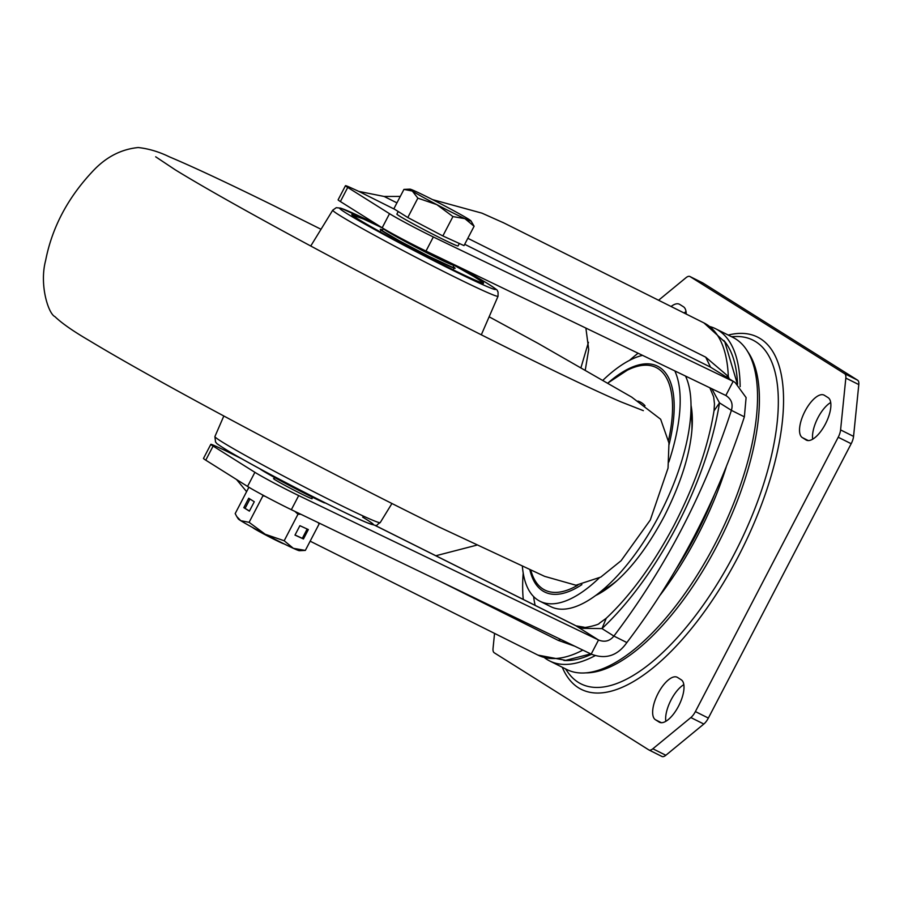 <?xml version="1.0" encoding="UTF-8"?>
<svg xmlns="http://www.w3.org/2000/svg" width="904" height="904" viewBox="0 0 904 904"><rect width="100%" height="100%" fill="white"/><g stroke="black" fill="none" stroke-linecap="round" stroke-linejoin="round"><path stroke-width="1.36" d="M812.685 439.197A23.877 9.82 116.6 0 1 817.973 417.693A23.877 9.82 116.6 0 1 830.697 402.517M824.358 395.285A23.877 9.82 -63.4 0 0 824.019 395.093A23.877 9.82 -63.4 0 0 805.001 411.207A23.877 9.82 -63.4 0 0 802.334 437.604L806.04 439.943A23.877 9.82 -63.4 0 0 806.379 440.135A23.877 9.82 -63.4 0 0 825.623 423.592A23.877 9.82 -63.4 0 0 828.075 397.613L824.358 395.285M684.045 312.976A23.877 9.82 116.6 0 1 686.034 311.631M686.215 314.061A23.877 9.82 -63.4 0 0 683.413 306.738L679.706 304.399A23.877 9.82 -63.4 0 0 679.356 304.207A23.877 9.82 -63.4 0 0 671.073 306.501M665.807 721.335A23.877 9.82 116.6 0 1 671.107 699.832A23.877 9.82 116.6 0 1 683.819 684.656M677.491 677.424A23.877 9.82 -63.4 0 0 677.141 677.232A23.877 9.82 -63.4 0 0 658.123 693.345A23.877 9.82 -63.4 0 0 655.456 719.754L659.163 722.081A23.877 9.82 -63.4 0 0 659.513 722.273A23.877 9.82 -63.4 0 0 678.746 705.741A23.877 9.82 -63.4 0 0 681.198 679.763L677.491 677.424M599.115 578.051A136.606 56.172 116.6 0 1 540.027 601.284A136.606 56.172 116.6 0 1 538.061 600.177A136.606 56.172 116.6 0 1 522.399 566.684M603.16 380.03A136.606 56.172 116.6 0 1 642.529 355.362M674.825 370.922A136.606 56.172 116.6 0 1 668.824 462.012M540.027 601.284L550.841 606.686A136.606 56.172 -63.4 0 0 651.965 528.444A136.606 56.172 -63.4 0 0 685.526 376.075M563.881 660.451A181.433 74.614 -63.4 0 0 591.476 654.259M676.147 569.079A181.433 74.614 -63.4 0 0 714.171 495.369M737.562 384.234A181.433 74.614 -63.4 0 0 723.799 340.446M595.103 655.682A185.67 76.354 116.6 0 1 549.666 660.96A185.67 76.354 116.6 0 1 546.988 659.457A185.67 76.354 116.6 0 1 544.716 657.886M710.228 326.66A185.67 76.354 116.6 0 1 715.663 328.773A185.67 76.354 116.6 0 1 718.341 330.288A185.67 76.354 116.6 0 1 740.15 386.663M726.149 467.289A185.67 76.354 116.6 0 1 660.349 594.877M549.666 660.96L566.977 669.604A185.67 76.354 -63.4 0 0 716.589 540.976A185.67 76.354 -63.4 0 0 735.641 338.932A185.67 76.354 -63.4 0 0 732.963 337.429L715.663 328.773M649.117 750.049L661.784 756.377A10.611 4.362 -63.4 0 0 661.931 756.467A10.611 4.362 -63.4 0 0 665.841 755.269L703.82 724.036A10.611 4.362 -63.4 0 0 708.363 718.07L851.184 443.717A10.611 4.362 -63.4 0 0 853.557 436.395L858.8 384.584A10.611 4.362 -63.4 0 0 857.613 380.188L703.041 283.076A10.611 4.362 -63.4 0 0 702.894 282.986A10.611 4.362 -63.4 0 0 702.736 282.918M658.575 300.252L686.012 277.697A10.611 4.362 116.6 0 1 689.91 276.511A10.611 4.362 116.6 0 1 690.068 276.59L844.63 373.702A10.611 4.362 116.6 0 1 845.828 378.109L840.584 429.908A10.611 4.362 116.6 0 1 838.211 437.242L695.391 711.584A10.611 4.362 116.6 0 1 690.848 717.561L652.857 748.783A10.611 4.362 116.6 0 1 648.959 749.981A10.611 4.362 116.6 0 1 648.801 749.891L494.239 652.778A10.611 4.362 116.6 0 1 493.042 648.383L494.556 633.421M726.669 395.963L725.822 395.477L733.167 381.375L433.332 236.961A31.832 1.164 -152.5 0 1 389.861 213.898A31.832 1.164 -152.5 0 1 389.522 213.694L347.735 187.433A31.832 1.164 -152.5 0 1 345.464 185.704L338.119 199.818A31.832 1.164 27.5 0 0 340.39 201.547L382.177 227.797A31.832 1.164 27.5 0 0 382.516 228A31.832 1.164 27.5 0 0 425.999 251.063L725.822 395.477C731.381 399.048 733.246 403.998 731.392 410.348L719.494 402.868L714.002 410.879C708.081 447.175 694.656 485.516 673.717 525.913C653.004 564.661 630.517 595.453 606.245 618.268L601.985 628.585A198.326 81.563 -63.4 0 0 675.932 527.766A198.326 81.563 -63.4 0 0 719.494 402.868L711.798 388.731M435.852 555.745L476.498 545.225M585.317 369.77L588.707 349.532L585.882 328.073M432.519 199.603L481.945 213.152L503.901 222.96M588.447 342.288L581.057 367.34M582.843 650.1A185.67 76.354 -63.4 0 1 537.936 655.095L310.162 541.18M574.639 646.145L558.276 640.405L439.593 581.091M246.611 491.64L236.509 479.493M210.824 444.339L203.479 458.441A31.832 1.164 27.5 0 0 205.762 460.17L247.549 486.431A31.832 1.164 27.5 0 0 247.877 486.634A31.832 1.164 27.5 0 0 291.359 509.698L591.182 654.112L598.527 639.998L575.916 625.794L582.967 628.348L601.985 628.585L613.884 636.066C609.793 641.139 604.674 642.45 598.527 639.998L298.704 495.584A31.832 1.164 -152.5 0 1 255.222 472.521A31.832 1.164 -152.5 0 1 254.894 472.317L213.107 446.067A31.832 1.164 -152.5 0 1 210.824 444.339A31.832 1.164 -152.5 0 1 216.35 446.452L225.717 450.746M274.093 478.702A21.752 0.802 27.5 0 0 273.539 478.611A21.752 0.802 27.5 0 0 300.433 493.426A21.752 0.802 27.5 0 0 312.129 498.692A21.752 0.802 27.5 0 0 311.733 498.296M345.464 185.704A31.832 1.164 -152.5 0 1 350.989 187.829L358.809 191.399L384.132 196.462L400.291 196.428M744.365 416.834L731.392 410.348C704.363 493.211 665.197 568.458 613.884 636.066L626.867 642.552C678.169 574.933 717.335 499.697 744.365 416.834L746.105 397.59L735.133 382.494L710.544 367.171L735.133 382.494M591.182 654.112C605.646 659.66 617.545 655.807 626.867 642.552M725.98 376.731L728.308 376.437L729.166 378.742M464.701 244.306L710.544 367.171L705.719 357.17L728.308 376.437A185.67 76.354 -63.4 0 0 706.612 324.423A185.67 76.354 -63.4 0 0 703.922 322.909L502.59 222.305M582.967 628.348L584.108 627.218M454 265.154A74.264 2.723 -152.5 0 1 474.611 276.873A74.264 2.723 -152.5 0 1 483.55 283.121A74.264 2.723 -152.5 0 1 434.248 260.408A74.264 2.723 -152.5 0 1 360.741 220.779A74.264 2.723 -152.5 0 1 351.803 214.53A74.264 2.723 -152.5 0 1 382.2 227.808M459.334 243.481L458.057 245.944A34.488 1.266 -152.5 0 1 451.966 243.605A34.488 1.266 -152.5 0 1 417.535 226.203A34.488 1.266 -152.5 0 1 396.879 214.101L398.223 211.513M252.781 527.597A17.56 0.644 27.5 0 0 263.618 533.902A17.56 0.644 27.5 0 0 280.828 542.592A17.56 0.644 27.5 0 0 283.901 543.801M474.103 226.249L464.012 245.617L442.858 235.944L407.783 217.525L393.861 208.779L403.941 189.399L409.953 189.139A34.488 1.266 -152.5 0 1 415.942 191.512A34.488 1.266 -152.5 0 1 444.056 205.558A34.488 1.266 -152.5 0 1 468.554 219.152A34.488 1.266 27.5 0 1 471.007 220.915L474.103 226.249L464.938 218.678A34.488 1.266 -152.5 0 1 436.824 204.632A34.488 1.266 -152.5 0 1 412.326 191.049A34.488 1.266 -152.5 0 1 409.953 189.139M403.941 189.399L412.326 191.049L417.863 198.145L436.824 204.632L452.938 216.576L464.938 218.678A34.488 1.266 27.5 0 0 471.007 220.915M407.783 217.525L417.863 198.145M442.858 235.944L452.938 216.576M318.626 522.828L319.146 523.913L305.337 550.423L299.337 550.694A34.488 1.266 27.5 0 1 293.348 548.321L305.337 550.423M303.45 538.965L308.343 529.563L299.891 525.687L294.986 535.1L303.45 538.965L302.32 538.343L307.168 529.021M284.184 540.75L265.222 534.264A34.488 1.266 27.5 0 0 293.348 548.321L284.184 540.75L297.992 514.229L300.874 514.274M317.982 522.512L319.146 523.913M297.992 514.229L294.93 511.415M265.087 496.273L262.917 495.81L262.465 494.872M249.108 522.331L240.724 520.681A34.488 1.266 27.5 0 0 265.222 534.264L249.108 522.331L262.917 495.81M243.82 507.652L249.391 511.144L254.284 501.743L248.713 498.24L243.82 507.652L249.447 511.02M236.814 516.613L238.283 518.919A34.488 1.266 27.5 0 0 240.724 520.681L236.814 516.613L235.187 513.585L248.894 487.256M295.032 535.01L302.32 538.343M249.945 499.019L245.12 508.297M747.325 351.102A183.851 75.608 116.6 0 1 720.544 538.784A183.851 75.608 116.6 0 1 586.526 672.881M645.015 405.738A86.468 35.561 -63.4 0 0 641.478 402.687A86.468 35.561 -63.4 0 0 637.964 401.071M577.837 585.159A124.413 51.166 -63.4 0 1 543.101 589.08A124.413 51.166 116.6 0 1 530.885 570.469M608.064 382.9L627.218 370.244A124.413 51.166 116.6 0 1 657.92 368.516A124.413 51.166 -63.4 0 1 668.598 440.09M529.936 570.051A126.232 51.912 -63.4 0 0 542.841 590.979A126.232 51.912 -63.4 0 0 581.905 584.628M669.107 444.452A126.232 51.912 -63.4 0 0 659.344 367.193A126.232 51.912 -63.4 0 0 608.516 382.528M565.463 668.847L567.757 672.124A192.179 79.032 -63.4 0 0 578.311 682.373A192.179 79.032 -63.4 0 0 734.172 554.231A192.179 79.032 -63.4 0 0 755.665 341.667A192.179 79.032 -63.4 0 0 735.449 336.537L731.46 336.672M562.265 667.254A196.959 80.998 -63.4 0 0 578.549 687.831A196.959 80.998 -63.4 0 0 738.297 556.502A196.959 80.998 -63.4 0 0 760.32 338.65A196.959 80.998 -63.4 0 0 728.251 335.068M659.163 722.081L659.875 722.432M661.4 722.714L655.456 719.754M808.278 440.576L802.334 437.604M806.04 439.943L806.741 440.293M703.82 724.036L690.848 717.561M652.857 748.783L665.841 755.269M695.391 711.584L708.363 718.07M851.184 443.717L838.211 437.242M840.584 429.908L853.557 436.395M858.8 384.584L845.828 378.109M844.63 373.702L857.613 380.188M703.041 283.076L690.068 276.59M629.523 360.357A169.76 69.811 116.6 0 1 638.111 353.238M523.28 599.442A169.76 69.811 116.6 0 1 523.201 573.113M237.436 480.069L236.69 479.696M298.704 495.584L291.359 509.698M382.177 227.797L389.522 213.694M347.735 187.433L340.39 201.547M433.332 236.961L425.999 251.063M213.107 446.067L205.762 460.17M247.549 486.431L254.894 472.317M558.276 640.405L560.683 639.422M358.809 191.399L394.924 209.445M374.584 525.19L575.916 625.794L583.984 627.206C582.571 628.54 599.589 624.743 599.262 623.342L606.245 618.268M242.295 459.074L224.181 450.022M384.132 196.462L396.935 202.869M467.831 238.294L705.719 357.17M535.157 605.375A159.059 65.404 116.6 0 1 533.857 598.414L533.609 596.583M595.872 595.408A120.673 49.63 -63.4 0 0 615.172 582.266C632.461 567.203 648.835 545.202 664.27 516.274C680.836 483.47 690.102 454.181 692.057 428.406A120.673 49.63 -63.4 0 0 690.984 405.071M690.825 412.416A113.847 46.816 116.6 0 1 691.854 431.038M617.149 580.515A113.847 46.816 116.6 0 1 601.646 590.888M362.662 517.133A87.891 3.22 -152.5 0 1 334.525 507.483A87.891 3.22 -152.5 0 1 227.898 450.757M226.124 444.384A93.18 3.413 27.5 0 0 318.242 494.047A93.18 3.413 27.5 0 0 380.211 522.614C374.403 525.834 380.087 526.987 367.16 522.738C344.921 513.89 256.205 468.012 227.627 450.61C212.7 441.299 217.841 443.966 215.547 442.056L214.903 436.553A93.18 3.413 27.5 0 0 226.124 444.384M455.051 265.064L485.335 282.172C502.68 293.043 495.573 289.687 498.059 291.879L498.059 296.218A93.18 3.413 -152.5 0 1 436.293 267.776A93.18 3.413 -152.5 0 1 343.961 218.011A93.18 3.413 -152.5 0 1 332.751 210.169L336.288 207.671L340.876 208.18L377.341 224.757A87.891 3.22 27.5 0 0 350.3 215.638A87.891 3.22 27.5 0 0 456.927 272.364A87.891 3.22 27.5 0 0 485.052 282.014A87.891 3.22 27.5 0 0 454.972 265.019M382.595 228.057A73.213 2.678 27.5 0 0 361.555 221.186A73.213 2.678 27.5 0 0 450.361 268.431A73.213 2.678 27.5 0 0 473.798 276.477A73.213 2.678 27.5 0 0 454 265.2L473.854 276.5C488.646 286.003 481.21 281.449 483.064 284.059M453.209 266.748A42.172 1.548 -152.5 0 1 433.039 258.408A42.172 1.548 -152.5 0 1 385.341 232.904A42.172 1.548 -152.5 0 1 382.618 230M389.522 232.079A39.256 1.435 27.5 0 0 449.277 263.064A39.256 1.435 27.5 0 0 453.582 264.352M452.734 267.652L453.944 265.324A39.787 1.458 -152.5 0 1 449.446 263.753A39.787 1.458 -152.5 0 1 409.41 243.73A39.787 1.458 -152.5 0 1 383.364 228.576L382.155 230.904M436.123 255.945A23.075 0.847 -152.5 0 1 426.304 251.222M265.945 472.069A39.787 1.458 27.5 0 0 321.847 501.166M324.434 502.884A39.256 1.435 -152.5 0 1 287.856 484.668A39.256 1.435 -152.5 0 1 259.64 468.656M702.894 282.986L689.91 276.511M661.931 756.467L648.959 749.981M537.936 655.095L565.701 660.361L590.741 653.897M737.427 384.121L724.805 341.949L703.922 322.909M225.604 450.689L241.458 458.611M374.719 525.201L575.068 625.319M714.024 410.755L714.465 403.805L713.663 396.879L709.855 387.793M643.343 410.653L620.732 401.783C598.651 392.189 567.339 377.431 526.795 357.476C448.994 319.202 345.825 265.527 269.143 223.435C227.684 200.688 196.417 182.823 175.342 169.873L155.68 156.799M489.132 316.796L538.083 343.384L631.659 397.093L660.654 419.253L668.971 443.028L668.045 468.102L650.281 520.049L621.093 560.717L600.81 577.068L575.961 585.238L544.626 576.356L439.615 527.269C363.849 489.991 264.612 438.463 188.258 396.732C145.68 373.476 112.548 354.673 88.863 340.333C73.134 331.158 61.822 323.259 54.918 316.626C48.488 313.903 39.121 285.009 45.629 260.499C52.138 227.096 68.184 196.993 93.779 170.167C106.627 156.742 121.452 149.194 138.255 147.533C148.776 148.708 159.206 151.838 169.556 156.923C192.721 166.652 227.322 182.845 273.347 205.502L321.022 229.277M498.059 296.218L481.312 334.808M380.211 522.614L391.94 503.505M214.903 436.553L223.83 415.987M332.751 210.169L310.75 246.012M453.661 268.759L454.486 268.228L429.536 256.646L400.02 241.187L380.674 229.808L380.72 230.791M382.584 228.045L363.555 219.028L351.972 214.903M311.575 498.601L312.321 497.166M273.935 479.007L274.68 477.572M328.31 504.409L293.766 487.764L259.584 468.622M453.944 265.324L453.65 264.386M436.078 255.922L426.338 251.233"/></g></svg>
